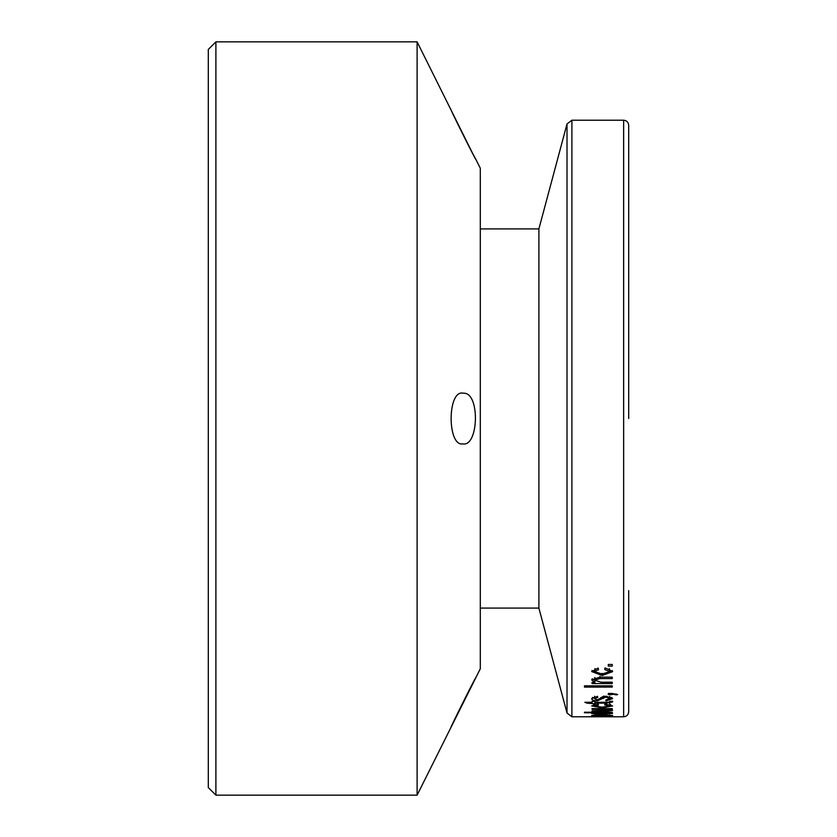 <?xml version="1.0" encoding="UTF-8"?>
<svg xmlns="http://www.w3.org/2000/svg" width="837" height="837" viewBox="0 0 837 837"><rect width="100%" height="100%" fill="white"/><g stroke="black" fill="none" stroke-linecap="round" stroke-linejoin="round"><path stroke-width="1.26" d="M417.108 41.85L417.108 795.15L215.894 795.15L215.894 41.85L417.108 41.85L472.821 153.767M215.894 41.85L208.308 49.435L208.308 787.565L215.894 795.15M612.255 666.085L608.29 666.085L608.29 664.463L612.255 664.463L612.255 666.085M602.075 674.036L609.734 671.651L609.315 668.617M594.992 668.617L594.563 671.609L602.075 674.078M594.95 672.509L591.968 670.542M612.318 670.583L609.409 672.467M609.734 671.651L604.68 669.454L605.036 667.884L612.621 671.42M598.173 668.083L598.539 669.652L594.552 671.609M612.621 671.651L602.127 675.49L591.675 671.556M591.675 671.609L598.162 668.052M602.127 675.511L602.127 673.335M594.814 677.468L594.563 680.188L601.217 682.239M592.125 678.786L594.176 679.916M601.228 682.207L612.255 682.197L612.255 683.536L592.041 683.547L592.041 682.375L594.929 682.375L594.929 681.004M594.919 682.375L591.633 679.895L599.878 677.154L612.255 677.143L612.255 678.577L599.972 678.577L594.563 680.188M612.255 687.083L584.456 687.093L584.456 685.827L612.255 685.817L612.255 687.083M612.255 694.584L612.255 693.475L612.255 694.584L608.29 694.584L608.29 693.475L612.171 693.475L617.675 694.584L616.241 694.877L616.241 693.967M616.241 694.877L612.276 693.978M608.29 693.475L608.29 694.584M609.734 698.142L611.889 697.399M594.563 698.184L592.418 697.451M603.341 696.384L600.108 698.184M597.44 699.837L597.44 700.799C593.663 700.695 591.738 699.983 591.675 698.654L597.451 696.321L597.817 697.367L594.563 698.623L597.043 699.837L606.103 696.196L612.632 698.623L606.124 700.914L605.758 699.973L609.734 698.55L609.734 696.175M606.124 700.914L606.124 699.952M594.563 698.623L594.563 696.248M609.734 698.55L606.595 697.242L604.764 697.472L597.451 700.81M604.764 697.472L604.764 696.238M606.595 697.242L606.595 696.206M586.988 702.274L586.988 703.153L584.812 702.274L592.041 702.274L592.041 701.375L594.929 701.375L594.929 702.274L606.898 702.274L609.043 702.201L609.734 701.375L612.621 701.26L612.621 701.929L612.621 701.26M612.621 701.929L606.48 703.143L594.929 703.153L594.929 702.274M594.929 703.153L594.929 703.791L586.988 703.153M592.041 702.274L592.041 703.153M592.041 701.375L594.929 701.375M594.563 704.932L593.475 704.691M610.759 704.712L609.734 704.932M594.563 703.488L594.563 705.926L602.075 707.16L609.734 705.947L604.67 704.827L605.036 704.001M609.734 705.947L609.734 703.509M598.173 704.105L598.539 704.932L594.552 705.926M605.046 703.99L612.653 705.947L602.127 707.84L591.644 705.926L598.162 704.095M602.127 707.84L602.127 707.139M612.255 709.284L612.255 708.625L612.255 709.284L609.263 709.284L609.263 708.625M592.041 708.625L592.041 709.357L592.041 708.625L612.255 708.625M592.041 710.875L592.041 711.44L592.041 710.875L609.734 710.236L602.86 709.347L602.849 708.625M602.849 709.357L592.041 709.357M608.081 709.577L608.081 708.625M609.734 710.236L609.734 709.337M609.263 709.274L612.642 710.362L604.513 711.45L592.041 711.44M594.563 712.224L594.563 713.365L602.169 714.013L609.734 713.375L602.546 712.685L594.532 713.406M609.734 712.726L609.734 713.375M612.255 712.716L609.545 712.224M584.456 712.224L584.456 712.768L584.456 712.224L612.255 712.224M594.521 712.224L594.521 712.768L584.456 712.768M591.665 713.459L594.532 712.768M609.545 712.706L612.642 713.417L602.148 714.013M602.148 714.39L591.602 713.459M602.138 715.897L609.734 715.478L602.138 714.986L594.563 715.489L602.138 715.897M609.734 714.892L609.734 715.478M594.563 714.892L594.563 715.489M612.621 715.426L602.148 716.106L591.623 715.489M612.674 715.489L601.939 714.662L591.675 715.447M612.255 716.598L592.732 716.127M592.763 716.137L612.255 716.472M592.659 716.702L587.7 716.723M592.659 716.754L587.7 716.786M584.979 716.775L623.638 716.786C626.683 716.514 628.367 714.829 628.692 711.732L628.692 590.65M584.456 716.723L585.722 716.744M584.498 716.786L571.901 716.786L571.901 120.214L623.638 120.214C626.683 120.486 628.367 122.171 628.692 125.268L628.692 418.5M538.892 418.5L538.892 228.909L567.015 123.96L567.015 713.04L538.892 608.091L538.892 418.5M476.065 677.248C475.458 677.081 450.065 728.085 450.672 728.012L480.302 668.753L480.302 168.247L476.065 159.752C475.458 159.919 450.065 108.915 450.672 108.988M463.939 393.212C480.208 393.055 478.576 447.136 462.809 443.882C447.24 446.717 447.24 390.283 462.809 393.118L463.939 393.212M473.093 154.29L476.065 159.752M599.972 678.577L599.972 676.369M603.644 698.424L603.644 696.049M606.48 703.143L606.48 702.274M604.502 711.44L604.502 710.875M623.638 120.214L623.638 716.786M571.901 120.214L567.015 123.96M480.302 608.091L538.892 608.091M571.901 716.786L567.015 713.04M480.302 228.909L538.892 228.909M450.672 728.012L417.108 795.15"/></g></svg>
